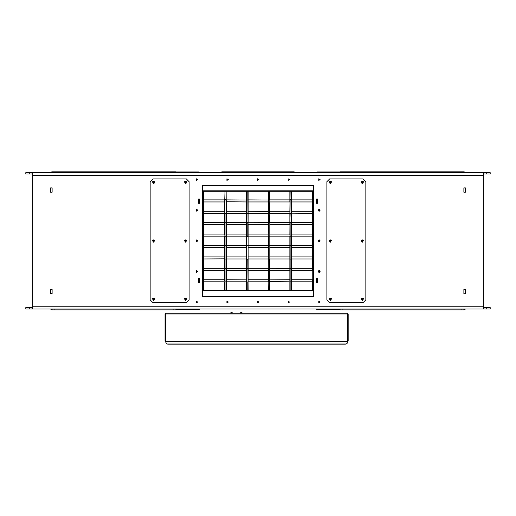 <?xml version="1.0" encoding="UTF-8"?>
<svg xmlns="http://www.w3.org/2000/svg" width="516" height="516" viewBox="0 0 516 516"><rect width="100%" height="100%" fill="white"/><g stroke="black" fill="none" stroke-linecap="round" stroke-linejoin="round"><path stroke-width="0.77" d="M291.527 200.021L291.527 211.663M289.857 191.301L289.857 201.866M289.857 201.775L289.857 200.918M269.823 191.301L269.823 212.321M268.159 201.872L268.159 191.301L268.159 200.021L248.125 199.873M248.125 191.301L248.125 212.321M246.455 201.872L246.455 191.301L246.455 200.021L226.421 199.873M226.421 200.021L226.421 212.321M225.028 191.301L224.75 200.021M224.75 201.872L224.75 200.918M32.063 309L25.8 309L25.8 307.607L32.063 307.607L32.063 309L32.618 309L32.618 306.214L483.382 306.214L483.382 309L483.937 309L483.937 307.607L483.382 307.607M32.618 307.607L32.063 307.607M483.937 309L490.2 309L490.2 307.607L483.937 307.607M29.277 172.654L29.277 174.047L25.8 174.047L25.8 172.654L32.063 172.654L32.063 174.047L32.618 174.047M486.723 172.654L486.723 174.047L490.2 174.047L490.2 172.654L483.382 172.654L483.382 175.44L32.618 175.44L32.618 172.654L32.063 172.654M483.382 174.047L483.937 174.047L483.937 172.654M318.378 209.825L318.378 210.618M197.622 210.618L197.622 209.825M318.378 240.43L318.378 241.224M197.622 241.224L197.622 240.43M318.378 271.035L318.378 271.835M197.622 271.835L197.622 271.035M203.601 199.924L203.601 191.301M203.601 222.744L203.601 213.282M185.515 241.74L185.515 239.914L185.515 241.74M203.601 245.558L203.601 236.096M203.601 268.372L203.51 191.301M340.083 309L340.083 309.832L463.903 309.832L463.903 309L465.297 309M50.703 309L52.097 309L52.097 309.832L175.917 309.832L175.917 309M175.917 172.654L175.917 171.822L52.097 171.822L52.097 172.654L52.097 171.822M463.903 171.822L463.903 172.654L463.903 171.822L340.083 171.822L340.083 172.654M294.172 172.654L294.172 171.822L221.828 171.822L221.828 172.654M198.557 172.518L199.118 172.518L199.118 171.963L198.557 171.963L198.557 172.518L175.917 172.518M51.613 172.518L51.613 171.963L51.058 171.963L51.058 172.518L52.097 172.518M198.557 309.136L199.118 309.136L199.118 309.697L198.557 309.697L198.557 309.136L175.917 309.136M51.613 309.136L51.613 309.697L51.058 309.697L51.058 309.136L52.097 309.136M317.443 309.136L316.882 309.136L316.882 309.697L317.443 309.697L317.443 309.136L340.083 309.136M464.387 309.136L464.387 309.697L464.942 309.697L464.942 309.136L463.903 309.136M317.443 172.518L316.882 172.518L316.882 171.963L317.443 171.963L317.443 172.518L340.083 172.518M464.387 172.518L464.387 171.963L464.942 171.963L464.942 172.518L463.903 172.518M319.494 270.552L319.494 272.319M319.217 270.513L319.217 272.358M312.735 191.301L312.735 290.36M203.51 290.36L203.465 191.301M196.506 272.319L196.506 270.552M196.783 272.358L196.783 270.513M203.265 290.36L203.265 191.301M203.601 290.36L203.601 281.73M203.465 290.36L203.601 259.084M291.527 279.73L312.535 279.73L312.535 290.36M313.651 243.707L312.535 244.745L312.535 259.729L313.651 260.767M202.349 260.767L203.465 259.729L203.465 244.745L202.349 243.707M291.527 256.91L312.535 256.91L312.535 270.378L291.527 270.378M319.494 239.946L319.494 241.707M319.217 239.901L319.217 241.752M291.527 234.096L312.535 234.096L312.535 247.564L291.527 247.564M196.506 241.707L196.506 239.946M196.783 241.752L196.783 239.901M313.651 220.893L312.535 221.925L312.535 236.915L313.651 237.947M202.349 237.947L203.465 236.915L203.465 221.925L202.349 220.893M291.527 211.276L312.535 211.276L312.535 224.744L291.527 224.744M319.494 209.341L319.494 211.102M319.217 209.296L319.217 211.147M313.651 198.073L312.535 199.112L312.535 214.095L313.651 215.133M196.506 211.102L196.506 209.341M196.783 211.147L196.783 209.296M202.349 215.133L203.465 214.095L203.465 199.112L202.349 198.073M312.535 191.301L312.535 201.93L291.527 201.93M291.527 201.775L291.527 211.431M290.14 191.301L289.857 212.321M269.823 201.775L269.823 235.141M268.159 211.431L248.125 211.276L248.125 222.744L268.159 222.686M268.436 191.301L268.159 212.321M246.455 201.775L246.455 212.321M246.455 201.93L226.421 201.775M224.75 201.775L224.75 211.431M224.75 199.924L224.75 212.321M291.25 191.301L291.527 235.141M312.535 213.334L291.527 213.185M291.527 213.282L291.527 222.841M289.857 213.185L289.857 222.841M291.527 199.924L290.14 199.647L289.857 235.141M290.14 290.36L290.14 222.46L291.25 222.46L291.25 213.56L290.14 213.56L289.857 223.731M269.823 213.185L269.823 222.841M269.546 191.301L269.546 199.647L268.436 199.647L268.159 223.731M246.732 191.301L246.455 224.692M226.421 211.334L226.421 211.663M226.143 191.301L226.421 235.141M226.421 213.185L226.421 222.841M226.421 199.924L225.028 199.647L224.75 222.841M224.75 213.282L224.75 235.141M291.527 224.589L291.527 234.477M269.823 199.924L269.546 213.56L268.436 213.56L268.159 235.141M247.841 191.301L248.125 235.141M248.125 224.589L248.125 257.955M246.455 224.589L246.455 235.141M226.421 234.477L226.421 234.096L246.455 234.096M224.75 224.589L224.75 234.245M291.527 222.744L291.527 257.955M291.527 235.999L291.527 245.655M289.857 257.065L289.857 245.558L291.25 245.281L291.25 236.373L289.857 236.096L289.857 245.655M289.857 236.096L289.857 247.506M269.823 234.245L269.823 257.955M269.823 235.999L269.823 245.655M269.823 213.282L269.546 222.46L268.436 222.46L268.159 245.655M268.159 236.096L268.159 247.499M268.159 257.065L268.159 246.545M248.125 213.282L246.732 213.56L246.455 247.499M246.455 222.744L247.841 222.46L247.841 236.373L246.732 236.373L246.455 246.545M225.028 290.36L225.028 213.56L226.143 213.56L226.421 257.955M226.421 236.096L226.421 245.655M226.421 245.558L226.143 259.193L224.75 258.916L224.75 245.558L226.143 245.281L226.143 236.373L224.75 236.096L224.75 245.655M224.75 236.096L224.75 247.499M224.75 257.065L224.75 246.545M291.527 256.968L291.527 280.775M289.857 269.365L289.857 279.878M289.857 245.558L289.857 280.775M269.823 222.744L269.823 280.775M269.823 270.223L269.823 279.878L289.857 279.73M268.159 270.223L268.159 279.878M269.823 236.096L268.436 236.373L268.159 280.775M248.125 236.096L248.125 280.775M246.455 270.223L246.455 279.878L226.421 279.73M246.455 245.558L246.455 280.775M226.421 256.968L226.421 280.775M226.421 270.223L226.421 279.878M224.75 270.223L224.75 280.775M226.421 279.782L226.421 290.36M226.421 268.475L226.143 259.193L226.143 282.007L224.75 281.73L224.75 290.36M248.125 245.558L246.732 245.281L246.732 259.193L247.841 259.193L248.125 290.36M246.455 257.955L246.455 290.36M269.823 245.558L268.159 245.558L268.159 258.916L269.546 259.193L269.823 290.36L269.823 281.633L289.857 281.788M268.159 281.73L268.436 290.36M291.527 279.782L291.25 290.36M291.527 245.558L291.25 282.007L289.857 281.73L289.857 290.36M246.455 247.564L226.421 247.409L226.421 257.065M224.75 270.32L224.75 257.955M268.159 247.564L248.125 247.409M289.857 247.564L269.823 247.409L269.823 257.291M268.159 270.32L268.159 257.955M291.527 247.409L291.527 257.065M291.527 268.475L291.527 258.916L290.14 259.193L289.857 257.955M224.75 268.372L246.455 268.32M203.601 258.968L224.75 258.819L224.75 268.475M248.125 258.819L248.125 268.475M269.823 258.916L269.823 268.475M289.857 258.819L289.857 268.462M291.527 268.372L269.823 268.32M165.475 313.425L165.062 314.289L165.062 340.999L165.623 340.999L165.623 314.289L165.062 314.289L166.178 313.173L168.958 313.173M347.745 313.425L348.152 314.289L348.152 340.999L347.597 340.999L347.597 314.289L348.152 314.289L347.042 313.173L344.256 313.173M241.92 312.619L240.611 312.702L241.92 312.619M232.181 312.619L230.871 312.702L232.181 312.619L232.265 313.173M185.605 241.752L185.605 239.901M313.651 266.527L312.735 267.191L312.735 282.916L313.651 283.581M202.349 283.581L203.265 282.916L203.265 267.191L202.349 266.527M330.266 241.752L330.266 240.83M330.221 240.83L330.221 241.746M269.823 268.372L268.436 268.094L268.436 282.007L269.546 282.007L269.546 290.36M226.421 281.73L226.143 290.36M247.841 290.36L247.841 282.007L246.732 282.007L246.732 290.36M165.675 341.805L165.675 313.999L166.178 313.173L347.042 313.173L347.539 313.999L347.539 341.663L165.675 341.663M248.125 199.924L246.455 199.924M226.421 222.744L224.75 222.744M248.125 268.372L246.455 268.372M320.139 302.041L318.753 302.847L318.753 301.241L320.139 302.041M320.139 271.435L318.753 272.235L318.753 270.636L320.139 271.435M320.139 240.83L318.753 241.63L318.753 240.03L320.139 240.83M320.139 210.218L318.753 211.018L318.753 209.419L320.139 210.218M320.139 179.613L318.753 180.413L318.753 178.813L320.139 179.613M289.534 302.041L288.147 302.847L288.147 301.241L289.534 302.041M289.534 179.613L288.147 180.413L288.147 178.813L289.534 179.613M258.922 302.041L257.536 302.847L257.536 301.241L258.922 302.041M258.922 179.613L257.536 180.413L257.536 178.813L258.922 179.613M228.317 302.041L226.93 302.847L226.93 301.241L228.317 302.041M228.317 179.613L226.93 180.413L226.93 178.813L228.317 179.613M197.712 302.041L196.325 302.847L196.325 301.241L197.712 302.041M197.712 271.435L196.325 272.235L196.325 270.636L197.712 271.435M197.712 240.83L196.325 241.63L196.325 240.03L197.712 240.83M197.712 210.218L196.325 211.018L196.325 209.419L197.712 210.218M197.712 179.613L196.325 180.413L196.325 178.813L197.712 179.613M362.342 183.509L361.381 181.838L363.309 181.838L362.342 183.509M362.342 241.94L361.381 240.269L363.309 240.269L362.342 241.94M362.342 300.377L361.381 298.706L363.309 298.706L362.342 300.377M330.343 183.509L329.382 181.838L331.311 181.838L330.343 183.509M330.343 241.94L329.382 240.269L331.311 240.269L330.343 241.94M330.343 300.377L329.382 298.706L331.311 298.706L330.343 300.377M185.657 183.509L184.689 181.838L186.618 181.838L185.657 183.509M362.342 300.654L361.142 298.564L363.548 298.564L362.342 300.654M362.342 242.217L361.142 240.134L363.548 240.134L362.342 242.217M362.342 183.786L361.142 181.703L363.548 181.703L362.342 183.786M330.343 300.654L329.137 298.564L331.549 298.564L330.343 300.654M330.343 242.217L329.137 240.134L331.549 240.134L330.343 242.217M330.343 183.786L329.137 181.703L331.549 181.703L330.343 183.786M185.657 241.94L184.689 240.269L186.618 240.269L185.657 241.94M185.657 300.377L184.689 298.706L186.618 298.706L185.657 300.377M153.658 183.509L152.691 181.838L154.619 181.838L153.658 183.509M153.658 241.94L152.691 240.269L154.619 240.269L153.658 241.94M153.658 300.377L152.691 298.706L154.619 298.706L153.658 300.377M185.657 300.654L184.451 298.564L186.863 298.564L185.657 300.654M185.657 242.217L184.451 240.134L186.863 240.134L185.657 242.217M185.657 183.786L184.451 181.703L186.863 181.703L185.657 183.786M153.658 300.654L152.452 298.564L154.858 298.564L153.658 300.654M153.658 242.217L152.452 240.134L154.858 240.134L153.658 242.217M153.658 183.786L152.452 181.703L154.858 181.703L153.658 183.786M347.042 343.024L166.178 343.024L166.178 343.746L167.848 344.178L345.372 344.178L347.042 343.746L347.539 341.663M166.178 343.024L165.688 341.953M330.343 298.338L329.692 299.912L331.272 299.261L330.343 298.338M362.342 298.338L361.69 299.912L363.27 299.261L362.342 298.338M330.343 181.471L329.692 183.051L331.272 182.393L330.343 181.471M362.342 181.471L361.69 183.051L363.27 182.393L362.342 181.471M184.728 299.261L186.308 299.912L185.657 298.338L184.728 299.261M152.73 299.261L154.31 299.912L153.658 298.338L152.73 299.261M184.728 182.393L186.308 183.051L185.657 181.471L184.728 182.393M152.73 182.393L154.31 183.051L153.658 181.471L152.73 182.393M362.342 239.901L361.69 241.482L363.27 240.83L362.342 239.901M330.343 239.901L329.692 241.482L331.272 240.83L330.343 239.901M185.657 239.901L184.999 241.482L186.579 240.83L185.657 239.901M153.658 239.901L153 241.482L154.581 240.83L153.658 239.901M483.382 309L32.618 309M483.382 172.654L32.618 172.654M486.723 174.047L483.937 174.047M29.277 174.047L32.063 174.047M50.703 293.694L50.691 289.463L50.703 293.694L52.097 293.694L52.097 289.521L50.703 289.521M50.703 192.133L50.691 187.908L50.703 192.133L52.097 192.133L52.097 187.959L50.703 187.959M465.297 192.133L465.297 187.908L465.309 192.191L463.903 192.191M465.297 293.694L465.297 289.463L465.309 293.752L463.903 293.752M313.651 185.18L202.349 185.18L313.651 185.18L313.651 296.481L202.349 296.481L313.651 296.481M202.349 185.18L202.349 296.481M32.618 175.44L32.618 306.214M483.382 175.44L483.382 306.214M50.645 192.191L50.645 187.908L52.148 187.908L52.148 192.191L50.645 192.191M50.645 293.752L50.645 289.463L52.148 289.463L52.148 293.752L50.645 293.752M317.604 203.317L316.379 203.317L316.379 199.034L317.604 199.034L317.604 203.317M316.379 282.62L316.379 278.337L317.604 278.337L317.604 282.62L316.379 282.62M465.355 187.908L465.355 192.191L463.852 192.191L463.852 187.908L465.355 187.908M465.355 289.463L465.355 293.752L463.852 293.752L463.852 289.463L465.355 289.463M199.621 203.317L198.396 203.317L198.396 199.034L199.621 199.034L199.621 203.317M199.621 278.337L199.621 282.62L198.396 282.62L198.396 278.337L199.621 278.337M317.546 199.034L316.431 199.092L316.431 203.317M317.546 203.317L317.546 199.092M317.546 278.337L317.546 282.62M317.546 278.395L316.431 278.395L316.431 282.62M317.546 282.568L316.431 282.568M317.546 203.265L316.431 203.265M317.546 309L316.431 309M465.297 289.521L463.903 289.521L463.903 293.694M465.297 187.959L463.903 187.959L463.903 192.133M202.349 290.36L313.651 290.36M313.651 191.301L202.349 191.301M198.454 282.62L199.569 282.568L199.569 278.337M198.454 278.337L198.454 282.568M198.454 203.317L198.454 199.034M198.454 203.265L199.569 203.265L199.569 199.034M198.454 199.092L199.569 199.092M198.454 278.395L199.569 278.395M198.454 172.654L199.569 172.654M329.647 302.737L326.867 299.957L326.867 181.703L329.647 178.917L363.038 178.917L365.825 181.703L365.825 299.957L363.038 302.737L329.647 302.737M152.962 302.737L150.175 299.957L150.175 181.703L152.962 178.917L186.353 178.917L189.133 181.703L189.133 299.957L186.353 302.737L152.962 302.737M50.587 172.654L51.058 172.273M199.118 171.963L199.137 172.518M199.137 172.176L199.763 172.654M175.917 172.628L199.202 172.654M51.613 171.963L52.097 171.963M175.917 171.963L198.557 171.963M50.587 309L51.058 309.381M199.137 309.136L199.118 309.697M175.917 309.032L199.202 309M199.137 309.477L199.763 309M51.613 309.697L52.097 309.697M175.917 309.697L198.557 309.697M465.413 309L464.942 309.381M316.882 309.697L316.863 309.136M316.863 309.477L316.237 309M340.083 309.032L316.798 309M464.387 309.697L463.903 309.697M340.083 309.697L317.443 309.697M465.413 172.654L464.942 172.273M316.863 172.518L316.882 171.963M340.083 172.628L316.798 172.654M316.863 172.176L316.237 172.654M464.387 171.963L463.903 171.963M340.083 171.963L317.443 171.963M347.629 313.341L347.042 313.173M165.584 313.341L166.178 313.173M241.998 312.702L241.998 313.173M29.277 309L29.277 307.607M486.723 309L486.723 307.607M202.349 290.843L313.651 290.843M202.349 296.236L313.651 296.236M313.651 190.81L202.349 190.81M313.651 185.425L202.349 185.425M461.123 309L461.123 309.832M342.869 309L342.869 309.832M173.131 309L173.131 309.832M54.877 309L54.877 309.832M173.131 171.822L173.131 172.654M54.877 171.822L54.877 172.654M461.123 171.822L461.123 172.654M342.869 171.822L342.869 172.654M291.392 171.822L291.392 172.654M224.608 171.822L224.608 172.654M52.097 172.628L51.29 172.628M52.097 309.032L51.29 309.032M463.903 309.032L464.71 309.032M463.903 172.628L464.71 172.628M347.597 340.65L348.152 340.65M165.623 340.65L165.062 340.65M347.539 313.999L165.675 313.999M312.535 199.873L291.527 199.873M289.857 199.873L269.823 199.873M224.75 199.873L203.601 199.873M289.857 201.93L269.823 201.93M268.159 201.93L248.125 201.93M224.75 201.93L203.601 201.93M289.857 211.276L269.823 211.276M246.455 211.276L226.421 211.276M224.75 211.276L203.601 211.276M289.857 213.334L269.823 213.334M268.159 213.334L248.125 213.334M246.455 213.334L226.421 213.334M224.75 213.334L203.601 213.334M312.535 222.686L291.527 222.686M289.857 222.686L269.823 222.686M246.455 222.686L226.421 222.686M224.75 222.686L203.601 222.686M289.857 224.744L269.823 224.744M268.159 224.744L248.125 224.744M246.455 224.744L226.421 224.744M224.75 224.744L203.601 224.744M289.857 234.096L269.823 234.096M268.159 234.096L248.125 234.096M224.75 234.096L203.601 234.096M312.535 236.154L291.527 236.154M289.857 236.154L269.823 236.154M268.159 236.154L248.125 236.154M246.455 236.154L226.421 236.154M224.75 236.154L203.601 236.154M312.535 245.5L291.527 245.5M289.857 245.5L269.823 245.5M268.159 245.5L248.125 245.5M246.455 245.5L226.421 245.5M224.75 245.5L203.601 245.5M289.857 270.378L269.823 270.378M268.159 270.378L248.125 270.378M246.455 270.378L226.421 270.378M224.75 270.378L203.601 270.378M268.159 279.73L248.125 279.73M224.75 279.73L203.601 279.73M312.535 281.788L291.527 281.788M268.159 281.788L248.125 281.788M246.455 281.788L226.421 281.788M224.75 281.788L203.601 281.788M224.75 247.564L203.601 247.564M289.857 256.91L269.823 256.91M268.159 256.91L248.125 256.91M246.455 256.91L226.421 256.91M224.75 256.91L203.601 256.91M312.535 258.968L291.527 258.968M289.857 258.968L269.823 258.968M268.159 258.968L248.125 258.968M246.455 258.968L226.421 258.968M312.535 268.32L291.527 268.32M268.159 268.32L248.125 268.32M224.75 268.32L203.601 268.32M240.611 313.173L240.611 312.702M230.871 313.173L230.871 312.702"/></g></svg>

